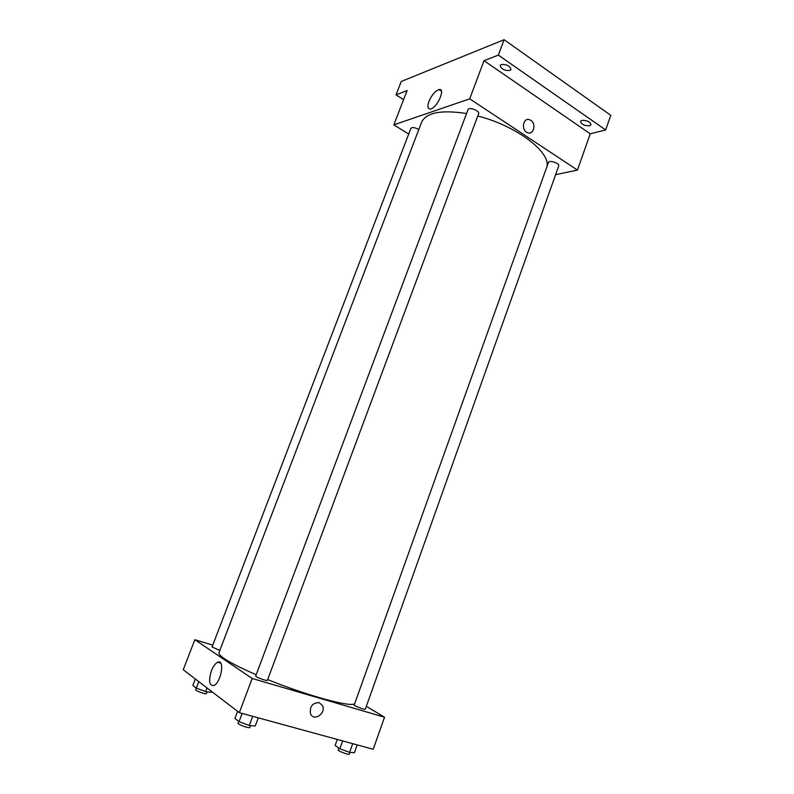 <?xml version="1.0" encoding="UTF-8"?>
<svg xmlns="http://www.w3.org/2000/svg" width="794" height="794" viewBox="0 0 794 794"><rect width="100%" height="100%" fill="white"/><g stroke="black" fill="none" stroke-linecap="round" stroke-linejoin="round"><path stroke-width="1.19" d="M403.57 99.657L396.037 94.863L401.228 81.484L504.101 39.7L610.765 115.319L605.643 129.948L590.24 133.819L577.456 170.075L555.601 174.69M396.037 94.863L407.084 90.566L393.844 124.847L469.691 98.843L484.012 60.681L498.344 55.104L504.101 39.7M428.968 101.344C431.847 94.843 435.211 90.913 439.082 89.553C446.059 87.945 436.998 108.341 430.437 108.996C427.708 109.046 427.212 106.495 428.968 101.344M498.344 55.104L605.643 129.948M509.897 70.487C504.468 70.726 501.232 69.048 500.19 65.475L501.282 64.522C506.721 64.264 509.966 65.932 511.018 69.515L509.897 70.487M589.644 125.78C584.463 125.859 581.416 124.38 580.493 121.333L581.813 120.351C587.004 120.251 590.071 121.73 591.004 124.777L589.644 125.78M484.012 60.681L590.24 133.819M546.808 167.008C551.364 152.517 516.497 125.73 477.76 116.023M466.564 113.532C441.196 109.641 426.199 112.55 421.574 122.246L218.936 652.757C218.558 656.31 230.975 663.655 256.174 674.771M469.691 98.843L577.456 170.075M408.702 134.047L393.844 124.847M478.653 113.631C479.993 110.872 468.847 106.634 468.033 109.602L255.688 676.051C255.043 676.875 267.32 681.381 267.38 680.339L478.653 113.631M558.718 165.926C559.909 163.395 549.111 159.743 548.446 162.442L354.223 704.983C353.638 705.727 365.28 710.144 365.309 709.191L558.718 165.926M219.829 650.405L212.048 646.991L410.905 128.291C412.215 127.05 414.736 127.407 418.488 129.362L418.775 129.551M530.829 120.351C536.605 123.854 533.568 135.347 527.553 132.697C520.844 130.464 523.048 117.036 529.677 119.765L530.829 120.351C536.595 123.854 533.568 135.347 527.553 132.697C520.834 130.464 523.048 117.036 529.677 119.765L530.829 120.351M354.759 703.514C352.556 707.92 308.022 696.001 267.667 679.565M212.752 645.145L194.848 639.706L252.164 678.473L384.524 717.2L366.312 706.352M194.848 639.706L183.235 669.749L239.331 712.665L373.22 749.268L384.524 717.2M239.331 712.665L252.164 678.473M211.403 670.781C213.219 666.255 215.313 663.407 217.665 662.246C225.168 658.474 221.179 682.85 213.755 685.54C209.209 685.728 208.425 680.805 211.403 670.781M319.158 702.63L322.523 705.608C326.403 713.211 313.739 721.945 310.523 713.806C309.521 706.561 312.399 702.839 319.158 702.63L322.523 705.608C326.403 713.211 313.739 721.945 310.523 713.806C309.521 706.561 312.399 702.839 319.158 702.63M195.334 678.999L192.863 685.44L196.287 688.13L205.626 691.614L211.383 692.348L211.69 691.514M205.626 691.614L207.026 687.941M196.287 688.13L198.778 681.639M207.135 691.802L206.45 693.609C206.321 694.77 194.977 690.701 195.661 689.738L196.277 688.12M237.585 711.325L234.925 718.421L239.044 721.657L249.296 725.488L255.241 726.004L258.278 717.845M249.296 725.488L252.71 716.317M239.044 721.657L242.13 713.429M250.507 725.587L249.822 727.433C249.644 728.823 237.267 724.297 238.041 723.126L238.696 721.379M337.281 739.442L335.118 745.457L339.852 748.752L349.598 752.384L354.442 752.672L357.211 744.891M349.598 752.384L352.705 743.66M339.852 748.752L342.661 740.911M349.916 752.404L349.31 754.121C349.171 755.392 337.47 750.906 338.165 749.854L338.82 748.027M441.404 91.072L439.082 89.553M220.801 663.169L217.665 662.246"/></g></svg>
